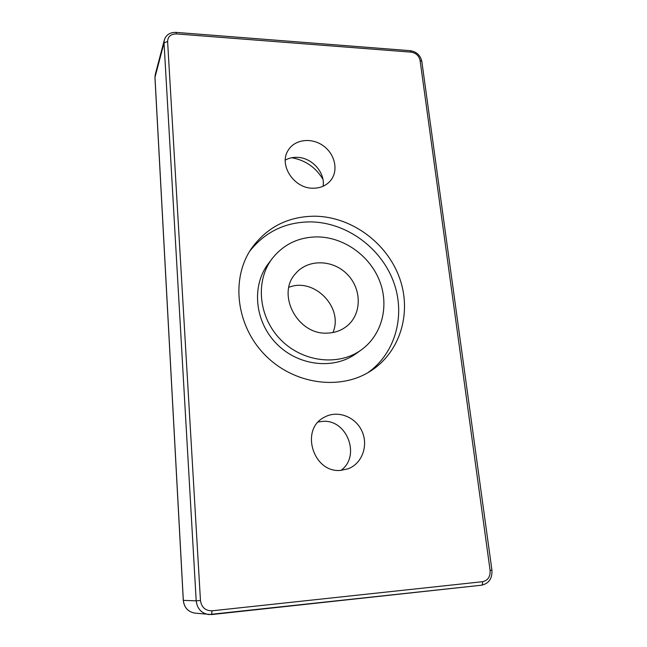 <?xml version="1.0" encoding="UTF-8"?>
<svg xmlns="http://www.w3.org/2000/svg" width="647" height="647" viewBox="0 0 647 647"><rect width="100%" height="100%" fill="white"/><g stroke="black" fill="none" stroke-linecap="round" stroke-linejoin="round"><path stroke-width="0.97" d="M332.93 332.526C343.832 307.592 314.078 277.062 288.877 287.317M322.934 179.3C315.793 167.411 305.416 160.221 291.797 157.739M315.574 216.203C351.628 216.971 386.55 242.633 399.28 277.215C412.115 311.741 400.817 351.798 370.585 371.063C340.007 390.845 293.503 384.415 264.833 354.807C235.985 325.384 230.761 278.736 251.327 248.674C267.025 226.992 288.441 216.171 315.574 216.203M340.945 470.345C313.439 473.547 299.763 429.624 324.01 417.428C336.901 409.818 355.017 416.296 361.746 430.724C368.725 445.023 362.344 463.487 348.199 468.768L340.945 470.345M312.784 188.22C293.754 188.439 278.445 164.653 288.206 150.258C294.684 139.404 311.288 137.293 322.958 145.559C334.75 153.646 338.688 169.991 331.07 179.963C326.67 185.519 320.572 188.277 312.784 188.22M272.209 258.557L268.287 263.75C251.416 285.731 254.595 321.389 276.382 343.565C297.984 365.911 333.545 370.011 355.955 353.715L361.252 349.93C382.215 334.936 389.445 305.675 379.498 280.644C369.615 255.573 343.889 237.263 317.645 236.899C298.833 236.972 283.693 244.194 272.209 258.557C255.12 280.814 258.388 316.99 280.523 339.529C302.472 362.239 338.559 366.437 361.252 349.93M367.811 372.745C396.223 352.785 406.033 313.698 393.012 280.394C380.072 247.033 346.113 222.576 311.11 221.889C285.634 221.856 265.124 231.691 249.572 251.408M318.3 421.973L322.554 421.391C346.857 418.981 361.091 455.973 341.026 470.345M285.278 160.076C288.877 158.103 292.848 157.197 297.199 157.342C311.903 157.553 325.368 172.563 323.112 186.255M327.245 333.108C297.394 335.097 275.978 293.851 295.776 273.366C308.198 258.76 333.092 259.52 347.35 274.409C361.859 289.039 361.972 313.949 347.051 325.991C341.422 330.512 334.822 332.89 327.245 333.108M183.327 600.351L155.005 77.802M194.893 613.113C188.075 611.868 184.217 607.614 183.327 600.376L196.195 600.837C197.181 608.649 201.338 613.227 208.666 614.577L481.538 585.212C488.897 583.545 492.367 578.531 491.93 570.169L490.102 570.403C490.426 576.72 487.903 580.488 482.525 581.71C482.711 583.764 482.387 584.928 481.538 585.212L211.593 614.569L212.022 610.808C205.39 610.817 201.54 607.371 200.465 600.481L196.195 600.837L164.039 42.904L154.981 77.341L155.256 74.567L154.948 77.567L183.287 600.367C184.177 607.606 188.042 611.86 194.893 613.113L211.593 614.569M176.049 32.39C170.024 32.245 166.117 34.776 164.322 39.993L164.039 42.904L167.605 41.465C167.88 36.491 170.816 33.976 176.421 33.919L411.112 52.14L410.295 50.692L176.049 32.39L176.421 33.919M411.112 52.14C415.981 52.973 418.973 55.731 420.089 60.414L421.828 61.425C420.421 55.294 416.579 51.72 410.295 50.692M420.089 60.414L490.102 570.403M482.525 581.71L212.022 610.808M200.465 600.481L167.605 41.465M164.322 39.993L155.256 74.567M421.828 61.425L491.93 570.169"/></g></svg>
